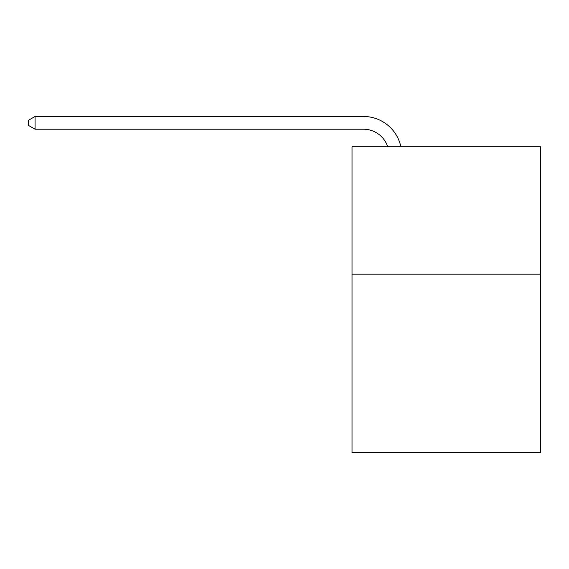 <?xml version="1.0" encoding="UTF-8"?>
<svg xmlns="http://www.w3.org/2000/svg" width="569" height="569" viewBox="0 0 569 569"><rect width="100%" height="100%" fill="white"/><g stroke="black" fill="none" stroke-linecap="round" stroke-linejoin="round"><path stroke-width="0.85" d="M540.55 274.18L540.55 452.526L352.019 452.526L352.019 146.795L540.55 146.795L540.55 274.18L352.019 274.18M363.477 129.213A25.477 25.477 -21.5 0 1 387.702 146.795A25.477 25.477 -37.6 0 0 363.477 129.213L35.072 129.213L28.45 125.393L28.45 120.294L35.072 116.474L363.477 116.474A38.215 38.215 158.5 0 1 400.875 146.795M35.072 116.474L363.477 116.474L35.072 116.474L363.477 116.474L35.072 116.474L363.477 116.474L35.072 116.474L363.477 116.474L35.072 116.474L363.477 116.474L35.072 116.474L363.477 116.474L35.072 116.474L363.477 116.474L35.072 116.474L363.477 116.474L35.072 116.474L363.477 116.474L35.072 116.474L363.477 116.474L35.072 116.474L363.477 116.474L35.072 116.474L363.477 116.474L35.072 116.474L363.477 116.474L35.072 116.474L363.477 116.474L35.072 116.474L363.477 116.474L35.072 116.474L363.477 116.474L35.072 116.474L363.477 116.474L35.072 116.474L363.477 116.474L35.072 116.474L363.477 116.474L35.072 116.474L363.477 116.474L35.072 116.474L363.477 116.474L35.072 116.474L363.477 116.474L35.072 116.474L363.477 116.474L35.072 116.474L363.477 116.474L35.072 116.474L363.477 116.474L35.072 116.474L363.477 116.474L35.072 116.474L363.477 116.474L35.072 116.474L363.477 116.474L35.072 116.474L363.477 116.474L35.072 116.474L363.477 116.474L35.072 116.474L363.477 116.474L35.072 116.474L35.072 129.213"/></g></svg>
